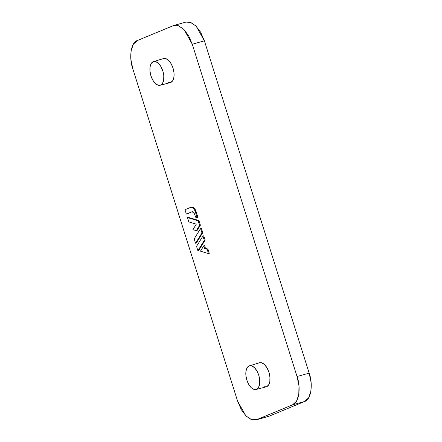 <?xml version="1.0" encoding="UTF-8"?>
<svg xmlns="http://www.w3.org/2000/svg" width="442" height="442" viewBox="0 0 442 442"><rect width="100%" height="100%" fill="white"/><g stroke="black" fill="none" stroke-linecap="round" stroke-linejoin="round"><path stroke-width="0.66" d="M137.34 40.531L173.01 25.752L178.12 25.647L183.579 29.122L188.546 35.647L192.276 44.228L297.052 376.529L298.969 385.86L298.786 394.518L296.527 401.192L292.538 404.855L256.874 419.635L251.758 419.74L246.304 416.265L241.332 409.745L237.603 401.165L132.827 68.864L130.909 59.532L131.092 50.869L133.351 44.2L137.34 40.531L173.772 25.487L178.629 25.824L184.071 29.608L192.276 44.228L204.397 40.835L309.173 373.136L311.091 382.468L310.908 391.131L308.649 397.8L304.66 401.469L268.99 416.248L256.111 419.9L251.249 419.563L245.813 415.778L237.603 401.165L132.827 68.864C128.644 57.504 131.13 41.924 137.34 40.531M197.132 230.453L200.397 225.182L198.95 220.58L188.248 217.326L187.441 217.552L198.143 220.807L199.591 225.409L196.325 230.68L192.905 229.636L196.287 224.177L188.811 221.901L187.441 217.552L188.811 221.901L196.287 224.177L192.905 229.636L196.325 230.68L199.591 225.409L198.143 220.807L187.441 217.552L188.248 217.326L198.95 220.58L198.143 220.807L198.95 220.58L200.397 225.182L199.591 225.409L200.397 225.182L197.132 230.453L196.325 230.68L197.132 230.453M198.707 250.492L205.116 240.144L203.745 235.79L202.939 236.017L204.309 240.371L197.9 250.713L196.53 246.365L202.939 236.017L196.53 246.365L197.9 250.713L204.309 240.371L202.939 236.017L203.745 235.79L205.116 240.144L204.309 240.371L205.116 240.144L198.707 250.492L197.9 250.713L198.707 250.492M168.131 82.544L170.734 82.488L172.761 80.626L173.91 77.228L174.004 72.825L173.026 68.079L171.131 63.714L168.601 60.394L165.827 58.626L163.225 58.681M264.051 386.761L266.653 386.711L268.681 384.844L269.83 381.452L269.924 377.043L268.951 372.297L267.051 367.932L264.52 364.611L261.747 362.849L259.145 362.899M205.447 248.271L204.591 245.564L203.784 245.791L204.64 248.498L207.11 249.249L208.48 253.603L200.458 251.161L203.784 245.791L204.64 248.498L207.11 249.249L208.48 253.603L200.458 251.161L203.784 245.791L204.591 245.564L205.447 248.271L204.64 248.498L205.447 248.271L207.917 249.028L205.447 248.271M209.287 253.377L207.917 249.028L207.11 249.249L207.917 249.028L209.287 253.377L208.48 253.603L209.287 253.377M196.347 243.012L202.756 232.663L201.386 228.31L200.58 228.536L201.95 232.89L195.541 243.238L194.171 238.884L200.58 228.536L194.171 238.884L195.541 243.238L201.95 232.89L200.58 228.536L201.386 228.31L202.756 232.663L201.95 232.89L202.756 232.663L196.347 243.012L195.541 243.238L196.347 243.012M192.568 211.63L192.22 211.773M197.961 217.453L195.204 209.48L194.01 207.917L192.701 207.083L191.474 207.11C193.309 206.751 194.85 208.232 196.099 211.541L195.292 211.768L196.099 211.541L197.961 217.453L197.154 217.679L195.596 217.204L194.845 214.812L195.596 217.204L197.154 217.679L195.292 211.768L197.154 217.679L197.961 217.453M185.778 22.133L190.242 22.26L195.695 25.735L200.668 32.255L204.397 40.835L309.173 373.136C313.356 384.496 310.87 400.076 304.66 401.469L268.99 416.248L256.874 419.635L268.99 416.248M256.111 419.9L292.538 404.855L304.66 401.469L292.538 404.855C298.753 403.463 301.234 387.888 297.052 376.529L309.173 373.136L297.052 376.529L192.276 44.228L204.397 40.835L196.187 26.222L190.751 22.437L185.889 22.1L173.772 25.487M249.111 365.926A12.288 6.403 74.4 0 1 258.852 375.501A12.288 6.403 74.4 0 1 256.139 389.452A12.288 6.403 74.4 0 1 246.857 380.092A12.288 6.403 74.4 0 1 249.111 365.926L247.117 367.761L245.99 371.098L245.896 375.429L246.857 380.092L248.719 384.38L251.205 387.645L253.935 389.38L256.493 389.33L258.482 387.496L259.614 384.159L259.703 379.833L258.747 375.164L256.879 370.877L254.393 367.611L251.669 365.877L249.111 365.926M266.299 386.833A12.503 6.514 -105.6 0 0 268.951 372.297A12.503 6.514 -105.6 0 0 259.399 362.805M153.192 61.709A12.288 6.403 74.4 0 1 162.932 71.284A12.288 6.403 74.4 0 1 160.219 85.234A12.288 6.403 74.4 0 1 150.937 75.875A12.288 6.403 74.4 0 1 153.192 61.709L151.197 63.543L150.07 66.875L149.976 71.206L150.937 75.875L152.799 80.162L155.286 83.422L158.015 85.162L160.568 85.107L162.562 83.278L163.695 79.941L163.783 75.61L162.827 70.947L160.96 66.654L158.474 63.394L155.75 61.653L153.192 61.709M170.38 82.615A12.503 6.514 -105.6 0 0 173.026 68.079A12.503 6.514 -105.6 0 0 163.479 58.587M190.668 207.337C192.502 206.978 194.044 208.458 195.292 211.768L194.397 209.707L193.204 208.143L191.894 207.309L190.668 207.337L184.966 209.696L191.474 207.11M187.159 213.873L186.353 214.094L184.966 209.696L186.353 214.094L191.762 211.856L187.159 213.873M191.762 211.856L193.452 212.392L194.845 214.812C194.01 212.602 192.983 211.619 191.762 211.856L191.883 211.812M249.426 365.816L259.465 362.783M256.045 389.479L266.2 386.861M153.507 61.598L163.546 58.565M160.126 85.256L170.28 82.643"/></g></svg>
